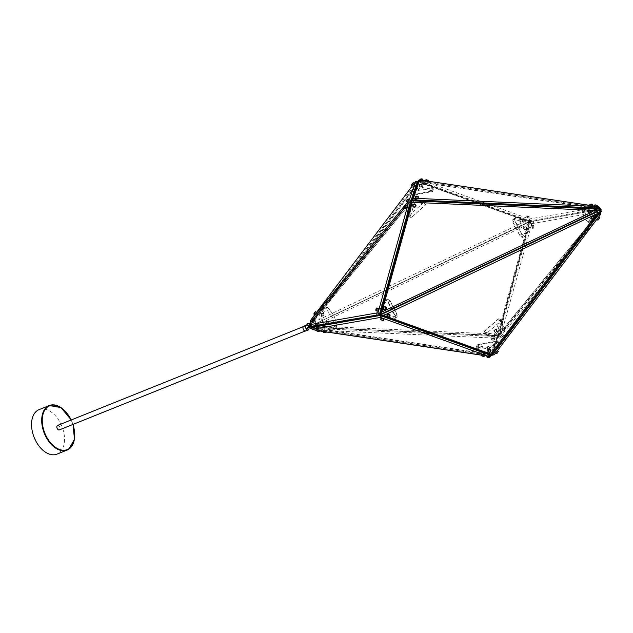 <?xml version="1.0" encoding="UTF-8"?>
<svg xmlns="http://www.w3.org/2000/svg" width="633" height="633" viewBox="0 0 633 633"><rect width="100%" height="100%" fill="white"/><g stroke="black" fill="none" stroke-linecap="round" stroke-linejoin="round"><path stroke-width="0.47" stroke-dasharray="3.17 2.37" d="M336.985 325.354L336.36 327.546L336.97 324.824L333.9 315.361L327.609 307.234L333.694 315.266L519.195 226.733L514.582 220.814L514.566 218.401L516.306 216.945L533.532 221.17L595.716 210.298L593.066 209.689L588.848 207.474L426.832 183.238L422.053 184.266L417.693 184.243L412.779 198.691L423.983 201.262L426.128 203.169L416.34 200.598L415.889 201.911L425.977 204.562L411.418 217.53L425.708 204.625L423.564 202.726L423.145 201.436L423.983 201.262M516.109 217.159L431.651 186.735L432.83 186.782L431.746 185.801L422.567 184.156M422.393 184.171L431.746 185.801M431.785 185.849L426.832 183.238M594.83 211.873L593.786 209.855L594.83 211.873L594.245 217.894L502.594 329.674L502.958 322.64L502.436 321.327L500.102 319.261L500.592 320.488L499.208 320.417L498.575 318.842L500.102 319.261M336.946 325.283L334.794 326.145L331.542 316.128L325.481 308.144L322.482 308.73L323.36 307.765L319.349 313.952L318.913 323.305L317.687 325.473L376.326 315.218L376.39 314.023L383.875 300.715L385.568 299.504L378.083 312.805L376.39 314.023M412.771 191.546L431.176 187.93L431.627 191.047L413.222 194.671L412.771 191.546L411.996 190.525L322.482 308.73M431.651 186.735L431.176 187.93M502.436 321.327L501.597 321.936L525.556 235.429L525.991 235.674L533.477 222.373L533.532 221.17M595.716 210.298L594.83 211.881M515.056 221.439L521.41 233.561L515.056 221.273M519.195 226.733L521.41 233.561M334.794 326.145L332.515 328.123L486.714 334.952L486.302 333.67L500.299 321.532L501.597 321.936M521.268 233.458L523.586 235.832L525.556 235.429M498.385 345.08L493.004 351.022L492.553 347.905L497.934 341.955L498.385 345.08L497.87 345.871L497.095 344.85L478.69 348.466L478.216 349.661L393.758 319.23L376.326 315.218M489.871 348.601L490.923 347.343L487.869 347.509L487.489 348.728L489.871 348.601L490.361 351.995L492.173 352.154L493.004 351.022M492.173 352.154L497.087 337.706L499.959 333.749L502.926 323.376M502.887 323.289L499.959 333.749M499.856 333.9L502.594 329.674M497.87 345.871L592.797 220.521L594.245 217.894L592.092 218.765L592.346 213.337L590.898 212.324L590.913 210.56L586.696 208.336L588.848 207.474L585.074 208.265L585.509 208.376L585.011 210.124L585.509 208.376L423.145 201.436M592.797 220.521L589.798 221.107L586.277 216.47L390.672 309.664L395.285 315.582L395.301 317.995L393.758 319.23M586.672 208.684L584.394 210.662L586.277 216.47L584.124 217.341L587.646 221.977L589.798 221.107M423.564 202.726L409.567 214.864L411.711 216.771M409.765 217.135L411.284 217.554L410.651 215.98L409.274 215.908L409.765 217.135L407.43 215.07L408.269 214.46L409.567 214.864M408.269 214.46L384.31 300.968L386.28 300.564L388.338 302.155L394.81 314.957M394.81 315.115L388.591 302.938M388.456 302.835L390.672 309.664M593.066 209.689L590.913 210.56M589.766 222.357L592.092 218.765L590.613 218.44L587.994 222.484L591.918 221.487M582.241 211.525L584.124 217.341L581.798 210.702L582.241 211.525L584.394 210.662M592.346 213.337L594.498 212.466M581.83 210.575L586.087 209.681L586.696 208.336L582.922 209.127L581.798 210.702M582.922 209.127L585.074 208.265M587.646 221.977L583.919 217.246M586.087 209.681L590.826 212.182M590.898 212.324L590.613 218.44M516.306 216.945L514.613 218.163L530.913 221.898L532.606 220.68M512.722 219.722L513.062 222.286L512.722 219.722L514.566 218.401M512.738 221.969L514.582 220.814M523.586 235.832L521.742 237.153L519.828 235.674L512.785 222.096M519.733 235.531L521.529 234.242M533.477 222.373L531.783 223.591L524.298 236.892L525.991 235.674M513.062 222.286L519.907 235.508L522.367 237.407L530.478 223.267L513.047 219.398M522.367 237.407L521.742 237.153M524.298 236.892L522.526 237.391M530.913 221.898L530.478 223.267M530.921 223.053L531.783 223.591M513.165 219.303L514.613 218.163M432.703 191.514L432.102 190.699L432.845 189.536L433.32 190.177L432.703 191.514L431.627 191.047M433.32 190.177L432.83 186.782M432.845 189.536L432.323 186.102M419.505 184.401L419.995 187.795L422.535 187.566L432.798 189.402M422.535 187.566L422.053 184.266M411.996 190.525L417.693 184.243M415.889 201.911L414.069 202.085L412.494 204.166L410.224 202.156L412.779 198.691M410.224 202.156L406.972 213.107L409.907 202.647M328.171 307.812L326.763 307.559L322.98 313.406L321.501 313.082L319.349 313.952L407.272 206.722L410.01 202.497M384.31 300.968L383.875 300.715M407.43 215.07L406.94 213.02M407.272 206.722L406.972 213.107M387.341 298.998L389.96 300.889L396.804 314.11L396.701 317.093L379.389 313.129L387.341 298.998L385.568 299.504M389.96 300.889L387.499 298.99M388.124 299.243L386.28 300.564M390.039 300.722L388.338 302.155M395.301 317.995L397.136 316.674L397.128 314.427L390.126 300.865M397.081 314.3L395.285 315.582M497.934 341.955L496.699 341.646L478.239 345.349L477.266 344.819L476.546 346.219L477.068 346.995L477.543 350.294L477.037 349.614L478.216 349.661M477.543 350.294L487.473 352.225L478.113 350.595M336.36 327.546L327.601 329.912L483.034 353.159L478.081 350.547M332.515 328.123L334.105 328.543L327.601 329.912L320.345 326.082L317.687 325.473M485.883 335.134L495.671 337.698L493.526 335.799L483.739 333.227L485.883 335.134L486.714 334.952M497.087 337.706L495.671 337.698M490.361 351.995L487.299 352.241M483.034 353.159L487.473 352.225M494.128 334.39L495.948 331.834L497.206 332.317L495.797 334.311L493.977 334.485L493.526 335.799M495.797 334.311L498.131 336.376M500.592 320.488L497.372 332.222L499.643 334.24M500.687 320.63L502.958 322.64M498.448 318.866L484.016 331.375L483.699 333.085L484.071 331.795L498.575 318.842M498.147 319.625L500.299 321.532M377.26 315.717L378.953 314.498L395.253 318.233L393.56 319.443M395.253 318.233L396.701 317.093M378.083 312.805L379.389 313.129M378.945 313.343L378.953 314.498M322.506 325.069L323.518 324.088L330.371 327.696L329.753 329.041L322.498 325.22L321.066 322.442L318.913 323.305M322.498 325.22L320.345 326.082M425.843 205.021L425.708 204.625M425.795 204.601L426.167 203.312L425.977 204.562M410.651 215.98L413.919 204.562L415.731 202.006M412.661 204.079L413.919 204.562M409.274 215.908L406.908 213.756M412.494 204.166L409.171 215.766M411.735 200.02L414.069 202.085M416.34 200.598L414.196 198.691M484.071 331.795L484.016 331.375M483.889 331.834L493.977 334.485M495.948 331.834L499.208 320.417M486.302 333.67L484.158 331.763M497.847 341.852L496.644 341.155L491.097 347.288L492.553 347.905M496.699 341.646L496.644 341.155M477.266 344.819L496.24 341.084M487.869 347.509L477.765 345.697L477.163 344.882M477.021 346.86L477.765 345.697M487.489 348.728L487.814 352.13M477.068 346.995L487.331 348.83M477.037 349.614L476.546 346.219M478.239 345.349L478.69 348.466M497.095 344.85L496.636 341.725M322.98 313.406L322.561 322.252L321.192 322.529M322.561 322.252L323.518 324.088M321.066 322.442L321.501 313.082L325.504 306.894L323.36 307.765M330.371 327.696L336.519 326.406M326.763 307.559L325.504 306.894M325.671 306.886L327.609 307.234M336.97 324.824L333.9 315.361M336.258 327.68L334.105 328.543M411.482 191.316L411.933 194.434L417.313 188.492L416.862 185.366M417.313 188.492L418.769 189.109L413.222 195.241L432.592 191.577M418.769 189.109L419.995 187.795M432.102 190.699L421.989 188.887L418.943 189.053M422.369 187.669L421.989 188.887M413.626 195.312L413.222 194.671M413.167 194.742L412.02 194.545L413.222 195.241M327.633 307.274L325.481 308.144M495.022 329.635A1.306 1.25 88.6 0 1 496.755 329.983A1.306 1.25 88.6 0 1 496.422 331.795A1.306 1.25 88.6 0 1 494.69 331.447A1.306 1.25 88.6 0 1 495.022 329.635M496.47 331.961A1.495 1.432 -91.4 0 0 495.631 329.223A1.495 1.432 -91.4 0 0 494.302 331.178A1.495 1.432 -91.4 0 0 496.47 331.961M496.106 331.969A1.495 1.432 -91.4 0 0 495.259 329.231A1.495 1.432 -91.4 0 0 493.93 331.186A1.495 1.432 -91.4 0 0 496.106 331.969M317.916 326.153L317.45 324.713L528.017 224.391L497.633 334.113L317.916 326.153L316.223 327.562L316.223 328.511L313.889 329.002L491.161 355.517M525.738 229.368A1.495 1.432 -91.4 0 0 524.892 226.63A1.495 1.432 -91.4 0 0 523.562 228.584A1.495 1.432 -91.4 0 0 525.738 229.368M327.752 324.761A1.495 1.432 -91.4 0 0 326.913 322.023A1.495 1.432 -91.4 0 0 325.584 323.977A1.495 1.432 -91.4 0 0 327.752 324.761M526.102 229.36A1.495 1.432 -91.4 0 0 525.263 226.622A1.495 1.432 -91.4 0 0 523.934 228.576A1.495 1.432 -91.4 0 0 526.102 229.36M524.654 227.041A1.306 1.25 88.6 0 1 526.387 227.389A1.306 1.25 88.6 0 1 526.055 229.201A1.306 1.25 88.6 0 1 524.322 228.853A1.306 1.25 88.6 0 1 524.654 227.041M328.123 324.753A1.495 1.432 -91.4 0 0 327.277 322.015A1.495 1.432 -91.4 0 0 325.948 323.969A1.495 1.432 -91.4 0 0 328.123 324.753M326.668 322.434A1.306 1.25 88.6 0 1 328.4 322.783A1.306 1.25 88.6 0 1 328.076 324.594A1.306 1.25 88.6 0 1 326.335 324.246A1.306 1.25 88.6 0 1 326.668 322.434M317.45 324.713L315.329 323.954L316.5 327.562L498.242 335.609L529.758 221.795L315.052 323.961L316.286 327.57L497.965 335.712L497.965 336.558L496.478 338.157L490.243 356.482M315.092 323.906L529.512 221.795L497.989 335.617L486.912 335.126M528.017 224.391L529.512 221.795M310.645 322.268L312.093 320.527L315.052 323.961L529.552 221.392L418.437 181.362L419.109 182.328L526.221 220.917L529.552 221.392L519.305 226.646M418.104 181.584L411.956 190.24L418.373 181.726L529.489 221.756M418.373 181.726L312.939 320.678L314.783 320.092L419.109 182.328M598.074 208.558L426.8 183.032L418.397 181.679L418.674 180.88L529.789 220.909L600.139 208.605M418.397 181.679L431.579 186.529M598.074 208.55L589.378 207.252L598.106 208.566L599.87 209.412L529.512 221.708L516.267 217.04M529.512 221.708L529.394 218.978L422.282 180.389L595.661 206.374L597.085 207.276L529.394 218.978M599.87 209.412L600.06 208.85M596.08 210.156L533.69 221.067M497.633 334.113L497.989 335.617M501.708 322.078L498.052 335.632L502.792 329.872L498.013 335.696L491.493 354.947M600.416 212.664L599.135 214.183A1.495 0.514 103.7 0 1 598.818 214.555L501.431 333.377L531.815 223.663L530.359 222.009L498.836 335.83L498.052 335.632M525.738 235.334L529.568 221.819M599.926 209.515L599.712 211.659L594.783 217.665L601.208 209.855M596.215 210.172L601.049 209.246M502.729 329.801L594.609 217.752L599.696 211.691L593.303 220.339M593.343 220.3L598.858 213.012M593.224 220.324L598.889 212.838M411.956 190.24L312.813 321.002L311.357 323.249L311.27 326.683L313.897 328.155L316.286 327.57M314.625 327.388A2.579 1.606 -111.9 0 1 314.419 327.498A2.579 1.606 -111.9 0 1 312.037 325.884A2.579 1.606 -111.9 0 1 312.283 322.838A2.579 1.606 -111.9 0 1 312.496 322.719A2.579 1.606 -111.9 0 1 314.87 324.333A2.579 1.606 -111.9 0 1 314.625 327.388M311.618 328.582A2.579 1.606 68.1 0 0 311.887 328.519A2.579 1.606 68.1 0 0 312.093 328.4A2.579 1.606 68.1 0 0 312.686 327.166A2.579 1.606 68.1 0 0 312.259 325.18A2.579 1.606 68.1 0 0 311.476 324.159A2.579 1.606 68.1 0 0 309.964 323.74A2.579 1.606 68.1 0 0 309.751 323.851A2.579 1.606 68.1 0 0 309.743 323.859M312.259 325.18A3.6 0.419 -27.2 0 0 310.961 325.544A3.6 0.419 152.8 0 0 308.611 326.652A2.579 1.606 -111.9 0 1 308.912 327.419M304.022 326.161A2.579 1.606 -111.9 0 1 306.237 328.013A2.579 1.606 -111.9 0 1 305.921 330.885M305.517 326.557A2.579 1.606 -111.9 0 1 306.111 325.322A2.579 1.606 -111.9 0 1 306.317 325.204A2.579 1.606 -111.9 0 1 308.611 326.652M410.2 201.349L310.653 322.751L311.428 323.313L310.55 323.099L411.031 200.566M313.169 329.92L313.881 328.06L313.889 329.002L315.685 330.291M318.81 314.158L311.357 323.249L318.81 314.182M327.079 330.133L313.897 328.155M491.493 354.717L313.913 328.155M313.881 328.147L327.063 330.117M311.365 323.241L318.826 314.142M491.192 355.517L313.58 328.946L310.969 327.57M310.392 326.47L310.55 323.099L309.766 323.344L312.686 327.166M316.405 330.402L319.42 330.853M481.397 355.081L484.411 355.532M383.812 319.277L380.987 318.312M484.482 355.303L481.658 354.338M319.578 330.386L316.753 329.421M383.234 320.512L380.623 319.57M381.058 320.029L382.704 320.591M483.905 356.529L481.294 355.596M481.737 356.055L483.375 356.608M319 331.613L316.381 330.671M316.824 331.13L318.47 331.692M407.13 206.595L318.818 314.166M406.473 205.401L404.748 207.513M312.971 319.436L311.863 320.789M406.813 205.543A1.495 0.514 -76.3 0 0 406.101 206.856A1.495 0.514 -76.3 0 0 406.133 208.352M377.925 308.271A1.495 0.514 -76.3 0 0 377.221 309.584A1.495 0.514 -76.3 0 0 377.244 311.08M313.865 319.712A1.495 0.514 -76.3 0 0 313.153 321.026A1.495 0.514 -76.3 0 0 313.177 322.521M404.898 207.941A1.495 0.514 103.7 0 1 404.93 206.627A1.495 0.514 103.7 0 1 405.484 205.385M376.01 310.668A1.495 0.514 103.7 0 1 376.042 309.355A1.495 0.514 103.7 0 1 376.603 308.121M311.95 322.102A1.495 0.514 103.7 0 1 311.982 320.796A1.495 0.514 103.7 0 1 312.536 319.554M491.754 354.812L497.965 336.558L316.223 328.511L316.761 330.197L496.478 338.157M315.827 330.394L316.761 330.197M484.387 355.604L481.373 355.153M319.396 330.924L316.381 330.473M487.046 355.667L489.926 355.746L487.046 355.667M491.675 338.465L494.555 338.552L491.675 338.465M323.408 330.972L326.288 331.051L323.408 330.972M489.815 356.909L487.054 356.925M487.181 357.147L489.736 357.178M494.452 339.897L491.564 339.818L494.452 339.897M491.865 339.929L494.357 340.032L491.865 339.929M326.177 332.214L323.416 332.23M323.542 332.452L326.098 332.483M417.59 181.212L312.093 320.527L311.199 319.459M414.227 183.412L412.415 185.801M316.563 312.378L314.751 314.767M412.589 185.92L414.346 183.491M407.454 202.149L409.211 199.719M314.91 314.886L316.674 312.457M313.881 314.134L315.638 311.705M315.345 311.768L313.913 313.715M406.426 201.397L408.174 198.976M407.889 199.031L406.449 200.977M411.561 185.176L413.309 182.747M413.025 182.81L411.585 184.757M305.85 330.727A2.397 1.495 -111.9 0 1 305.644 330.837A2.397 1.495 -111.9 0 1 303.436 329.342A2.397 1.495 -111.9 0 1 303.65 326.501A2.397 1.495 -111.9 0 1 303.856 326.391A2.397 1.495 -111.9 0 1 306.063 327.886A2.397 1.495 -111.9 0 1 305.85 330.727M57.809 425.4A2.397 1.495 -111.9 0 1 59.858 427.125A2.397 1.495 -111.9 0 1 59.573 429.791M39.08 409.638A23.983 14.939 -111.9 0 1 61.314 424.949A23.983 14.939 -111.9 0 1 58.624 453.275A23.983 14.939 -111.9 0 1 56.986 454.13M526.221 220.917L315.653 321.24L315.123 323.55L312.813 321.002M315.653 321.24L314.783 320.092M419.869 184.662A1.495 1.353 9.4 0 1 421.879 186.189A1.495 1.353 9.4 0 1 420.921 187.233A1.495 1.353 9.4 0 1 418.919 185.706A1.495 1.353 9.4 0 1 419.869 184.662M520.785 219.841A1.495 1.353 9.4 0 1 522.787 221.376A1.495 1.353 9.4 0 1 521.829 222.412A1.495 1.353 9.4 0 1 519.828 220.885A1.495 1.353 9.4 0 1 520.785 219.841M321.944 313.58A1.495 1.353 9.4 0 1 323.946 315.107A1.495 1.353 9.4 0 1 322.988 316.144A1.495 1.353 9.4 0 1 320.986 314.617A1.495 1.353 9.4 0 1 321.944 313.58M323.083 315.598A1.495 1.353 -170.6 0 0 324.033 314.561A1.495 1.353 -170.6 0 0 322.031 313.034A1.495 1.353 -170.6 0 0 321.073 314.071A1.495 1.353 -170.6 0 0 323.083 315.598M322.11 313.113A1.306 1.179 9.4 0 1 323.028 315.353A1.306 1.179 9.4 0 1 322.11 313.113M521.924 221.866A1.495 1.353 -170.6 0 0 522.874 220.83A1.495 1.353 -170.6 0 0 520.872 219.303A1.495 1.353 -170.6 0 0 519.922 220.339A1.495 1.353 -170.6 0 0 521.924 221.866M520.951 219.382A1.306 1.179 9.4 0 1 521.869 221.621A1.306 1.179 9.4 0 1 520.951 219.382M421.008 186.688A1.495 1.353 -170.6 0 0 421.966 185.651A1.495 1.353 -170.6 0 0 419.964 184.116A1.495 1.353 -170.6 0 0 419.006 185.16A1.495 1.353 -170.6 0 0 421.008 186.688M420.043 184.203A1.306 1.179 9.4 0 1 420.961 186.434A1.306 1.179 9.4 0 1 420.043 184.203M332.064 328.266L316.318 327.649M316.263 327.665L332.032 328.361M487.006 335.213L498.013 335.696L501.724 322.142M497.965 335.712L497.198 337.959M502.8 329.84L498.036 335.672L497.19 337.872M483.066 353.364L491.54 354.733L492.26 352.367M593.161 220.371L491.54 354.733L393.591 319.356M497.965 346.243L491.572 354.678L492.339 352.431M483.066 353.459L491.461 354.717L478.287 349.97M498.036 335.672L498.741 336.178L492.268 355.184M600.4 212.197L498.741 336.178L500.576 336.376L597.726 218.171M494.341 354.702L500.576 336.376M597.014 219.121L597.948 217.633M599.538 217.712L597.781 220.134M598.058 220.094L599.586 217.981M598.47 216.992L600.488 214.524M495.884 352.28L497.277 350.468L495.884 352.28M501.02 336.06L502.412 334.248L501.02 336.06M503.077 335.609L501.684 337.421L503.077 335.609M502.27 336.843L503.488 335.268L502.27 336.843M498.306 351.22L496.549 353.641M496.818 353.602L498.353 351.489M497.934 346.291L491.485 354.662L478.279 349.867M380.378 314.641L393.552 319.38M387.649 316.919L388.29 317.149M593.667 218.298L594.086 217.736A1.495 1.353 -170.6 0 1 593.667 218.298L593.438 218.48A1.495 1.353 9.4 0 1 591.19 217.048M592.915 219.168L593.438 218.48M592.298 215.932L591.641 216.241M390.039 315.511A1.495 1.353 9.4 0 1 387.95 316.484A1.495 1.353 9.4 0 1 387.079 315.02M490.947 350.69A1.495 1.353 9.4 0 1 488.858 351.663A1.495 1.353 9.4 0 1 487.988 350.199M380.306 314.601L411.806 200.78M380.291 314.577L384.128 301.063M380.354 314.593L384.089 301.094M411.798 200.756L407.059 206.556M411.83 200.78L408.158 214.318M411.877 200.78L408.143 214.255M411.901 200.685L418.294 181.718M412.621 198.438L411.901 200.542M411.901 200.503L412.589 198.469M590.122 210.061L588.793 210.101M589.109 210.116A1.495 1.432 -91.4 0 0 589.639 212.997L589.655 212.997M589.948 212.973L590.605 212.656M414.465 204.174A1.495 1.432 -91.4 0 0 413.135 205.701A1.495 1.432 -91.4 0 0 414.536 207.165M384.832 306.768A1.495 1.432 -91.4 0 0 383.503 308.303A1.495 1.432 -91.4 0 0 384.904 309.766M422.282 180.389L418.674 180.88L598.074 207.711L418.366 180.824L417.598 184.029M590.486 206.192L591.214 206.223M589.774 205.899L591.752 205.662L589.774 205.361M590.019 204.506L592.52 204.499M592.773 205.812L591.752 205.662M592.274 204.309L590.486 204.285M592.551 205.852L592.005 205.772M422.931 180.405L419.932 179.962M419.94 180.65L422.931 180.634M415.303 197.844L418.302 197.836M415.549 196.459L418.049 196.444M417.804 196.254L416.016 196.23M420.177 179.258L422.678 179.25M422.44 179.06L420.644 179.036M312.852 320.947L322.055 308.928L312.9 321.018M417.558 183.926L418.326 181.663L431.532 186.466M426.8 183.032L418.326 181.663L411.933 190.106M426.769 182.929L418.373 181.679M598.929 206.817L596.808 207.323M596.658 207.213L594.403 206.136M594.688 205.013L597.528 205.986L597.101 207.228M597.37 205.78L594.941 204.95M594.506 206.216L595.052 206.303M595.337 206.271L596.381 206.429M426.745 181.283L428.209 182.082L425.368 181.117L426.745 181.283M527.416 217.309L528.879 218.108L527.503 217.934L526.039 217.135L527.416 217.309M527.906 216.747L529.267 216.866L526.442 215.956L527.906 216.747M527.882 215.988L529.148 216.628L527.962 216.533L526.727 215.798L527.882 215.988M425.772 179.93L428.612 180.903L428.209 182.082M428.454 180.698L426.025 179.867M501.431 333.377L498.836 335.83L600.282 212.11M531.815 223.663L601.35 211.501M600.614 210.694L600.717 209.713L600.915 210.267M599.324 213.994A1.495 0.514 -76.3 0 0 599.459 213.661A1.495 0.514 -76.3 0 0 599.546 211.818M600.772 212.229A1.495 0.514 -76.3 0 0 600.733 212.142A1.495 0.514 -76.3 0 0 600.575 212A1.495 0.514 -76.3 0 0 599.831 212.973A1.495 0.514 -76.3 0 0 599.87 214.911A1.495 0.514 -76.3 0 0 600.076 214.856A1.495 0.514 -76.3 0 0 600.48 214.286M599.079 211.897A1.495 0.514 -76.3 0 0 598.668 212.688A1.495 0.514 -76.3 0 0 598.707 214.634A1.495 0.514 -76.3 0 0 598.802 214.634M600.488 214.476A1.306 0.443 103.7 0 1 600.274 214.722A1.306 0.443 103.7 0 1 599.878 214.381A1.306 0.443 103.7 0 1 600.06 213.076A1.306 0.443 103.7 0 1 600.788 212.277M503.654 329.904A1.495 0.514 -76.3 0 0 503.615 327.965A1.495 0.514 -76.3 0 0 502.871 328.931A1.495 0.514 -76.3 0 0 502.911 330.877A1.495 0.514 -76.3 0 0 503.654 329.904M532.543 227.176A1.495 0.514 -76.3 0 0 532.503 225.229A1.495 0.514 -76.3 0 0 531.752 226.203A1.495 0.514 -76.3 0 0 531.791 228.141A1.495 0.514 -76.3 0 0 532.543 227.176M533.706 227.453A1.495 0.514 -76.3 0 0 533.817 225.657A1.495 0.514 -76.3 0 0 533.666 225.514A1.495 0.514 -76.3 0 0 532.915 226.487A1.495 0.514 -76.3 0 0 532.954 228.426A1.495 0.514 -76.3 0 0 533.16 228.371A1.495 0.514 -76.3 0 0 533.706 227.453M533.144 226.59A1.306 0.443 103.7 0 1 533.928 225.87A1.306 0.443 103.7 0 1 533.825 227.437A1.306 0.443 103.7 0 1 533.358 228.236A1.306 0.443 103.7 0 1 532.97 227.888A1.306 0.443 103.7 0 1 533.144 226.59M504.817 330.189A1.495 0.514 -76.3 0 0 504.936 328.385A1.495 0.514 -76.3 0 0 504.778 328.242A1.495 0.514 -76.3 0 0 504.026 329.215A1.495 0.514 -76.3 0 0 504.066 331.154A1.495 0.514 -76.3 0 0 504.272 331.099A1.495 0.514 -76.3 0 0 504.817 330.189M504.256 329.318A1.306 0.443 103.7 0 1 505.047 328.598A1.306 0.443 103.7 0 1 504.944 330.165A1.306 0.443 103.7 0 1 504.469 330.964A1.306 0.443 103.7 0 1 504.082 330.624A1.306 0.443 103.7 0 1 504.256 329.318M519.345 226.59L529.576 221.74L525.77 235.294M516.314 217.008L529.576 221.74L533.761 221.012M72.937 424.45A23.595 14.701 68.1 0 0 71.149 420.003M63.917 409.986A23.983 14.939 -111.9 0 1 74.654 436.683M312.496 322.719L309.964 323.74M305.81 325.409L306.317 325.204M489.926 355.746L489.934 357.004M494.555 338.552L494.563 339.802M326.288 331.051L326.296 332.309M323.289 331.067L323.297 331.51M494.072 340.127L492.055 340.135M491.564 338.56L491.564 339.818M303.31 326.604L303.856 326.391M305.106 331.059L305.644 330.837M73.017 424.419L71.228 419.972M311.476 324.159L309.782 323.328M314.419 327.498L311.887 328.519M323.946 315.107L324.033 314.561M522.787 221.376L522.874 220.83M421.879 186.189L421.966 185.651M418.919 185.706L419.006 185.16M519.828 220.885L519.922 220.339M320.986 314.617L321.073 314.071M502.412 334.248L503.441 334.992M503.48 335.292L501.977 337.365M501.953 337.381L500.656 336.677M528.879 218.108L529.283 216.921M528.8 216.367L527.162 215.806M526.039 217.135L526.442 215.956M600.575 212L599.332 211.699M598.707 214.634L599.87 214.911M532.503 225.229L533.666 225.514M503.615 327.965L504.778 328.242M502.911 330.877L504.066 331.154M531.791 228.141L532.954 228.426"/><path stroke-width="0.95" d="M600.06 208.85L598.383 207.759L596.911 208.028L596.239 206.334L598.074 207.703L598.074 208.558L596.911 208.882L596.911 208.028L411.901 199.83L418.366 180.824L419.624 179.914L413.389 198.24L591.214 206.223L596.239 206.334L592.773 205.812M601.049 209.246L600.646 210.654L599.799 209.025L601.049 209.246M598.074 208.55L600.741 208.953L600.946 209.46L586.641 216.328L597.315 211.232L596.887 208.977L587.155 208.447L599.799 209.025M598.858 213.012L600.646 210.654M596.903 213.899L592.567 215.94A1.495 1.353 9.4 0 1 594.15 217.538L596.903 213.899L598.826 213.21L491.43 355.034L380.314 315.005L597.275 211.644L598.826 213.21L597.33 211.272L586.815 216.28M587.155 208.447L596.911 208.882M601.208 209.855L600.946 209.46M390.561 309.743L586.791 216.241M308.912 327.419A2.579 1.606 -111.9 0 1 308.453 329.872A2.579 1.606 -111.9 0 1 308.239 329.983A2.579 1.606 -111.9 0 1 306.728 329.564A2.579 1.606 -111.9 0 1 305.953 328.543A3.6 0.419 152.8 0 0 307.242 328.179A3.6 0.419 -27.2 0 0 309.592 327.071A2.579 1.606 68.1 0 0 311.618 328.582M305.921 330.885A2.579 1.606 -111.9 0 1 305.715 331.004A2.579 1.606 -111.9 0 1 303.342 329.389A2.579 1.606 -111.9 0 1 303.579 326.335A2.579 1.606 -111.9 0 1 303.793 326.224A2.579 1.606 -111.9 0 1 304.022 326.161M484.411 355.532L487.584 356.007L380.473 317.418L312.132 329.366L310.969 327.57L311.246 326.763M317.252 325.718L311.254 326.77L310.392 326.47L309.703 324.682L378.043 312.734L408.435 203.019L406.473 205.401M312.132 329.366L316.405 330.402M319.42 330.853L481.397 355.081M380.987 318.312L383.812 319.277M481.294 355.596L481.658 354.314L484.482 355.303M316.753 329.421L319.578 330.386M380.623 319.57L383.234 320.512M380.702 319.736L383.179 320.535L380.702 319.736M481.254 355.517L483.905 356.529M481.373 355.754L483.849 356.561L481.373 355.754M316.381 330.671L319 331.613M316.468 330.837L318.945 331.637L316.468 330.837M487.584 356.007L491.192 355.517L491.366 355.01M310.969 327.57L380.077 315.487L380.473 317.418M380.14 314.601L376.16 315.416L380.354 314.688L380.077 315.487L491.192 355.517M311.863 320.789L309.766 323.344L309.703 324.682M404.748 207.513L312.971 319.436M406.133 208.352A1.495 0.514 -76.3 0 0 406.251 208.431A1.495 0.514 -76.3 0 0 407.051 207.292A1.495 0.514 -76.3 0 0 407.074 205.606A1.495 0.514 -76.3 0 0 406.956 205.519A1.495 0.514 -76.3 0 0 406.813 205.543M377.244 311.08A1.495 0.514 -76.3 0 0 377.363 311.167A1.495 0.514 -76.3 0 0 378.162 310.02A1.495 0.514 -76.3 0 0 378.186 308.334A1.495 0.514 -76.3 0 0 378.067 308.247A1.495 0.514 -76.3 0 0 377.925 308.271M313.177 322.521A1.495 0.514 -76.3 0 0 313.303 322.601A1.495 0.514 -76.3 0 0 314.103 321.461A1.495 0.514 -76.3 0 0 314.126 319.776A1.495 0.514 -76.3 0 0 314.008 319.689A1.495 0.514 -76.3 0 0 313.865 319.712M405.484 205.385A1.495 0.514 103.7 0 1 405.587 205.298A1.495 0.514 103.7 0 1 405.793 205.242A1.495 0.514 103.7 0 1 405.919 205.321A1.495 0.514 103.7 0 1 405.888 207.007A1.495 0.514 103.7 0 1 405.088 208.154A1.495 0.514 103.7 0 1 404.97 208.067A1.495 0.514 103.7 0 1 404.93 208.004A1.495 0.514 103.7 0 1 404.898 207.941M405.682 205.456A1.306 0.443 -76.3 0 0 405.397 205.432A1.306 0.443 -76.3 0 0 404.835 206.548A1.306 0.443 -76.3 0 0 404.819 207.798A1.306 0.443 -76.3 0 0 404.851 207.846A1.306 0.443 -76.3 0 0 405.603 207.094A1.306 0.443 -76.3 0 0 405.682 205.456M376.603 308.121A1.495 0.514 103.7 0 1 376.706 308.026A1.495 0.514 103.7 0 1 376.912 307.97A1.495 0.514 103.7 0 1 377.031 308.057A1.495 0.514 103.7 0 1 376.999 309.743A1.495 0.514 103.7 0 1 376.2 310.882A1.495 0.514 103.7 0 1 376.081 310.795A1.495 0.514 103.7 0 1 376.042 310.74A1.495 0.514 103.7 0 1 376.01 310.668M376.793 308.184A1.306 0.443 -76.3 0 0 376.508 308.16A1.306 0.443 -76.3 0 0 375.947 309.276A1.306 0.443 -76.3 0 0 375.931 310.526A1.306 0.443 -76.3 0 0 375.97 310.581A1.306 0.443 -76.3 0 0 376.714 309.822A1.306 0.443 -76.3 0 0 376.793 308.184M312.536 319.554A1.495 0.514 103.7 0 1 312.639 319.467A1.495 0.514 103.7 0 1 312.844 319.412A1.495 0.514 103.7 0 1 312.963 319.491A1.495 0.514 103.7 0 1 312.939 321.176A1.495 0.514 103.7 0 1 312.14 322.324A1.495 0.514 103.7 0 1 312.022 322.237A1.495 0.514 103.7 0 1 311.982 322.173A1.495 0.514 103.7 0 1 311.95 322.102M312.726 319.625A1.306 0.443 -76.3 0 0 312.449 319.602A1.306 0.443 -76.3 0 0 311.879 320.717A1.306 0.443 -76.3 0 0 311.871 321.968A1.306 0.443 -76.3 0 0 311.903 322.015A1.306 0.443 -76.3 0 0 312.655 321.263A1.306 0.443 -76.3 0 0 312.726 319.625M408.435 203.019L411.031 200.566L379.507 314.379L378.043 312.734M380.124 314.53L310.392 326.47M316.381 330.473L315.685 330.291M491.161 355.517L490.243 356.482L484.387 355.604M481.373 355.153L319.396 330.924M487.054 356.925L489.815 356.909M489.736 357.178L487.181 357.147M323.416 332.23L326.177 332.214M326.098 332.483L323.542 332.452M491.493 354.947L491.501 355.572L491.754 354.812M314.751 314.767L310.629 320.345L310.645 322.268M310.629 320.345L409.29 200.012L411.126 200.218L417.59 181.212L415.525 181.687L414.227 183.412M412.415 185.801L316.563 312.378M409.29 200.012L415.525 181.687M411.806 200.78L411.126 200.218L410.2 201.349M414.346 183.491L412.589 185.92L411.561 185.176L413.317 182.747L414.346 183.491M409.211 199.719L407.454 202.149L406.426 201.405L408.182 198.976L409.211 199.719M316.674 312.457L314.91 314.886L313.881 314.134L315.645 311.713L316.674 312.457M313.913 313.715L315.638 311.705M407.842 199.173L406.378 201.128L407.842 199.173M412.977 182.945L411.513 184.907L412.977 182.945M315.345 311.768L314.34 312.615L313.881 314.134M316.35 330.6L316.753 329.389M305.953 328.543A2.579 1.606 -111.9 0 1 305.517 326.557L307.796 323.51L309.782 323.328L306.728 329.564M59.573 429.791A2.397 1.495 -111.9 0 1 59.367 429.91A2.397 1.495 -111.9 0 1 57.16 428.414A2.397 1.495 -111.9 0 1 57.374 425.574A2.397 1.495 -111.9 0 1 57.579 425.455A2.397 1.495 -111.9 0 1 57.809 425.4M74.654 436.683A23.983 14.939 -111.9 0 1 68.783 449.185A23.983 14.939 -111.9 0 1 67.145 450.047L56.986 454.13A23.983 14.939 -111.9 0 1 34.752 438.819A23.983 14.939 -111.9 0 1 37.442 410.493A23.983 14.939 -111.9 0 1 39.08 409.638L49.247 405.547A23.983 14.939 -111.9 0 1 63.917 409.986M309.743 323.859A2.579 1.606 68.1 0 0 309.592 327.071M491.651 354.741L492.268 355.184L600.4 212.197L600.48 214.54L494.341 354.702L492.268 355.184M600.48 214.54L598.976 212.862M597.489 218.345L597.061 218.899M596.753 219.39L597.789 220.134L599.174 218.33L599.538 217.712L598.509 216.961M599.538 217.712L597.789 220.134M498.306 351.22L496.549 353.649L498.306 351.22L497.277 350.468M592.567 215.94L592.298 215.932A1.495 1.353 -170.6 0 0 591.641 216.241L383.645 315.479L380.378 314.641L390.521 309.806M383.645 315.479L387.649 316.919M388.29 317.149L490.757 354.069L592.915 219.168M491.43 355.034L490.757 354.069M593.73 218.733A1.495 1.353 9.4 0 1 591.103 217.594A1.495 1.353 9.4 0 1 593.192 216.621A1.495 1.353 9.4 0 1 593.73 218.733M591.103 217.594L591.19 217.048A1.495 1.353 9.4 0 1 591.451 216.47M591.562 217.135A1.306 1.179 -170.6 0 0 593.572 218.701A1.306 1.179 -170.6 0 0 591.562 217.135M596.879 213.883L597.33 211.272M386.985 315.566L387.079 315.02A1.495 1.353 9.4 0 1 389.168 314.047A1.495 1.353 9.4 0 1 390.039 315.511L389.944 316.057A1.495 1.353 9.4 0 1 387.855 317.03A1.495 1.353 9.4 0 1 387.317 314.918A1.495 1.353 9.4 0 1 389.944 316.057M487.901 350.745L487.988 350.199A1.495 1.353 9.4 0 1 490.077 349.226A1.495 1.353 9.4 0 1 490.947 350.69L490.86 351.236A1.495 1.353 9.4 0 1 488.771 352.209A1.495 1.353 9.4 0 1 488.225 350.096A1.495 1.353 9.4 0 1 490.86 351.236M488.36 350.294A1.306 1.179 -170.6 0 0 490.369 351.853A1.306 1.179 -170.6 0 0 488.36 350.294M387.451 315.115A1.306 1.179 -170.6 0 0 389.453 316.674A1.306 1.179 -170.6 0 0 387.451 315.115M317.331 325.623L376.105 315.345M311.199 326.731L317.149 325.694M311.199 326.66L317.196 325.607M390.506 309.782L380.291 314.656L376.105 315.384M390.498 309.766L380.101 314.601L411.624 200.788L596.634 208.985L597.061 211.232L380.101 314.601L381.849 311.998L589.948 212.973A1.495 1.432 -91.4 0 0 590.605 212.656L590.771 212.459A1.495 1.432 -91.4 0 0 590.336 210.172L590.122 210.061A1.495 1.432 -91.4 0 0 589.592 209.998M587.036 208.534L411.031 200.566M422.884 201.27L411.624 200.788L412.233 202.283L381.849 311.998M597.315 211.232L595.083 210.409L590.336 210.172M590.771 212.459L596.887 208.977M588.793 210.101L412.233 202.283M589.41 212.997A1.495 1.432 88.6 0 1 587.875 211.572A1.495 1.432 88.6 0 1 589.268 210.006A1.495 1.432 88.6 0 1 590.739 211.438A1.495 1.432 88.6 0 1 589.41 212.997M589.157 210.203A1.306 1.25 -91.4 0 0 588.002 211.596A1.306 1.25 -91.4 0 0 589.339 212.807A1.306 1.25 -91.4 0 0 590.494 211.414A1.306 1.25 -91.4 0 0 589.157 210.203M414.536 207.165A1.495 1.432 -91.4 0 0 416 205.598A1.495 1.432 -91.4 0 0 414.465 204.174M384.904 309.766A1.495 1.432 -91.4 0 0 386.367 308.192A1.495 1.432 -91.4 0 0 384.832 306.768M384.674 309.766A1.495 1.432 88.6 0 1 383.131 308.342A1.495 1.432 88.6 0 1 384.532 306.776A1.495 1.432 88.6 0 1 386.003 308.208A1.495 1.432 88.6 0 1 384.674 309.766M384.421 306.973A1.306 1.25 -91.4 0 0 383.266 308.366A1.306 1.25 -91.4 0 0 384.603 309.577A1.306 1.25 -91.4 0 0 385.758 308.184A1.306 1.25 -91.4 0 0 384.421 306.973M414.306 207.173A1.495 1.432 88.6 0 1 412.763 205.749A1.495 1.432 88.6 0 1 414.164 204.182A1.495 1.432 88.6 0 1 415.636 205.606A1.495 1.432 88.6 0 1 414.306 207.173M414.053 204.38A1.306 1.25 -91.4 0 0 412.898 205.772A1.306 1.25 -91.4 0 0 414.235 206.983A1.306 1.25 -91.4 0 0 415.39 205.583A1.306 1.25 -91.4 0 0 414.053 204.38M422.86 201.183L411.901 200.685L411.901 199.83L413.389 198.24M417.59 181.212L418.104 181.584M590.265 206.073L589.774 205.899L590.019 204.506M592.678 205.796L591.499 206.129M592.52 204.499L589.774 204.641M592.053 204.609L592.559 204.404L591.269 204.111L589.98 204.419L592.053 204.609M589.774 205.361L422.931 180.405M422.678 179.25L422.931 180.634L422.338 180.832L419.94 180.65L420.177 179.258M418.049 196.444L418.302 197.836L417.709 198.026L415.303 197.844L415.549 196.459M418.294 196.578L415.303 196.594M417.582 196.554L418.089 196.357L416.799 196.064L415.509 196.365L417.582 196.554M422.931 179.376L419.932 179.392M422.211 179.361L422.717 179.155L421.428 178.87L420.138 179.171L422.211 179.361M598.106 208.558L598.905 206.809L600.139 208.605M597.101 207.228L597.52 205.923L596.064 205.187L594.735 204.973L594.284 206.2M594.941 204.95L597.37 205.78M596.381 206.429L598.905 206.809M428.494 181.236L427.148 180.104L425.819 179.891L425.368 181.117M426.025 179.867L428.454 180.698M600.915 210.267L601.35 211.525L600.495 211.849L600.614 210.694M600.48 214.286A1.495 0.514 -76.3 0 0 600.614 213.938A1.495 0.514 -76.3 0 0 600.772 212.229M600.788 212.277A1.306 0.443 103.7 0 1 600.844 212.356A1.306 0.443 103.7 0 1 600.741 213.922A1.306 0.443 103.7 0 1 600.488 214.476M600.282 212.11L599.855 211.691M601.35 211.525L600.416 212.664M599.799 211.77L600.4 212.197M71.149 420.003A23.595 14.701 68.1 0 0 48.053 406.631A23.595 14.701 68.1 0 0 46.027 435.828A23.595 14.701 68.1 0 0 68.894 448.734A23.595 14.701 68.1 0 0 72.937 424.45M73.017 424.419L74.48 439.262L68.831 449.169L67.145 450.047A23.983 14.939 -111.9 0 1 44.911 434.736A23.983 14.939 -111.9 0 1 47.61 406.402A23.983 14.939 -111.9 0 1 49.247 405.547L60.997 407.541L71.228 419.972M303.793 326.224L306.317 325.204M383.827 319.261L383.424 320.44M484.498 355.279L484.095 356.466M319.586 330.363L319.182 331.542M406.956 205.519L405.793 205.242M378.067 308.247L376.912 307.97M314.008 319.689L312.844 319.412M489.926 355.746L489.934 357.004M325.805 332.634L323.787 332.642M323.289 331.067L323.297 332.325M489.444 357.329L487.426 357.336M486.927 355.762L486.935 357.012M313.303 322.601L312.14 322.324M377.363 311.167L376.2 310.882M406.251 208.431L405.088 208.154M380.987 318.288L380.583 319.475M305.715 331.004L308.239 329.983M57.579 425.455L303.856 326.391M59.367 429.91L305.644 330.837M599.578 218.005L598.074 220.078M498.345 351.513L496.842 353.586M495.52 352.897L496.549 353.641M594.15 217.538L594.055 218.076M589.663 209.998L589.268 210.006M592.765 204.625L592.773 205.883M597.046 205.424L595.408 204.87M428.13 180.342L426.492 179.78"/></g></svg>
